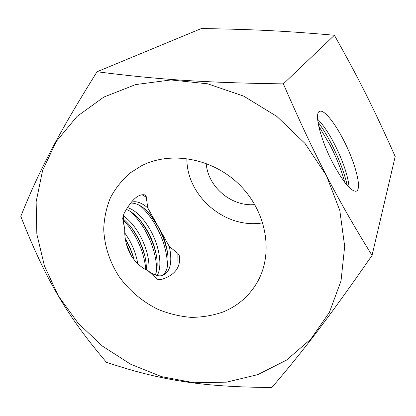 <?xml version="1.0" encoding="UTF-8"?>
<svg xmlns="http://www.w3.org/2000/svg" width="416" height="416" viewBox="0 0 416 416"><rect width="100%" height="100%" fill="white"/><g stroke="black" fill="none" stroke-linecap="round" stroke-linejoin="round"><path stroke-width="0.62" d="M146.094 195.842L147.774 207.932L169.374 246.579L177.845 253.375L178.989 254.805L179.629 256.729C180.367 268.044 174.169 275.652 161.034 279.552L158.652 279.562L156.749 278.84L148.19 270.858C142.88 268.45 138.174 264.716 134.077 259.662L130.484 254.712L127.951 248.877C125.585 242.554 124.519 236.085 124.753 229.476L122.684 218.39L123.9 213.788C131.508 199.654 138.601 193.378 145.168 194.964L146.094 195.842M254.79 204.584C231.348 206.814 207.849 186.904 206.201 163.415M97.053 71.75L201.36 28.538C254.249 29.422 283.832 30.846 334.396 35.251C359.923 80.709 373.376 107.661 395.2 156.504L372.044 255.414C337.475 199.571 314.423 155.36 283.369 83.871C204.594 82.768 156.822 79.451 97.053 71.75C57.684 134.67 38.901 171.194 20.8 216.346C45.578 279.708 67.74 316.862 106.418 362.268C160.009 380.25 202.093 387.124 271.887 387.462C303.545 350.537 328.905 317.512 372.044 255.414M103.813 97.084L135.658 84.568L170.934 79.95L207.704 83.808L243.776 96.174L276.905 116.454L305.016 143.452L326.383 175.479L339.804 210.496L344.677 246.345L341.021 280.925L329.394 312.369L310.788 339.144L286.473 360.131L257.899 374.587L226.585 382.148L194.007 382.762L161.59 376.646L130.666 364.229L102.445 346.117L78.031 323.076L58.412 296.005L44.444 265.949L36.842 234.088L36.14 201.734L42.635 170.326L56.363 141.383L76.996 116.47L103.813 97.084M125.284 238.727L126.526 240.838C129.927 246.87 132.439 253.141 134.066 259.657M137.769 263.734C136.396 255.502 133.52 247.468 129.132 239.632L124.753 232.83M126.324 209.352C134.077 212.706 141.164 219.955 147.571 231.098C156.151 246.158 159.661 265.143 155.282 274.981M157.154 275.532C162.724 266.349 159.401 245.918 150.238 229.861C143.27 217.802 135.678 210.356 127.452 207.522M123.609 219.336C128.591 223.522 133.052 229.076 136.989 235.997C143.411 247.712 146.546 259.038 146.385 269.968M148.886 271.393C149.755 259.938 146.666 247.733 139.625 234.775C134.94 226.554 129.631 220.34 123.703 216.128M262.766 222.841C225.524 229.388 186.54 196.357 186.878 158.548M223.127 311.964C212.862 315.52 202.15 317.32 190.996 317.366C179.8 316.399 168.87 313.763 158.21 309.457C142.418 301.709 129.355 290.722 119.012 276.494C109.564 261.706 104.468 245.908 103.719 229.107C104.151 218.145 106.387 207.678 110.432 197.709C115.487 188.224 122.117 179.93 130.333 172.827L141.856 165.594C171.392 150.634 213.221 158.444 239.782 185.078C266.453 211.609 273.546 252.465 257.972 280.966C249.948 295.386 238.337 305.718 223.127 311.964M317.621 119.226L318.588 120.182C323.788 125.679 329.155 133.775 334.688 144.482C343.216 161.554 348.026 175.869 349.128 187.424M343.684 140.317C355.789 163.618 362.653 191.001 355.69 191.251C350.298 190.767 342.623 181.251 332.665 162.713C320.024 138.554 313.778 111.894 319.925 111.244C324.412 109.782 334.885 122.938 343.684 140.317M160.898 231.249C169.666 249.382 170.643 270.249 162.146 275.595M148.19 270.858C153.566 274.997 158.283 276.557 162.344 275.548C170.269 272.262 172.614 262.605 169.374 246.579M147.774 207.932C141.58 202.602 136.089 200.704 131.3 202.233M123.984 213.626C123.297 218.161 123.552 223.449 124.753 229.476M130.614 203.076C138.689 202.862 146.936 208.946 155.355 221.322M334.396 35.251L283.369 83.871M145.813 269.662C144.799 258.274 141.164 246.938 134.904 235.654L129.574 227.36L123.625 220.236M167.456 266.448C167.409 253.448 163.571 239.933 155.943 225.898C151.091 217.292 145.626 210.423 139.552 205.296M344.708 182.302C341.572 170.472 336.716 158.085 330.132 145.148L318.651 125.887M146.536 197.267L142.116 194.802M156.749 278.84L157.622 279.302M178.053 266.765L177.845 253.375M156.65 270.358C156.551 257.561 152.792 244.374 145.361 230.802C140.707 222.576 135.434 215.951 129.548 210.928M131.752 256.74L126.261 243.594M145.168 257.343C143.208 249.636 140.218 242.206 136.204 235.05L131.846 228.114M167.617 253.1C165.729 243.61 162.282 234.338 157.269 225.285L149.708 213.871M347.24 185.401C344.318 172.723 339.144 159.063 331.718 144.409C327.194 135.626 322.598 128.144 317.933 121.961M156.406 255.45C154.466 246.766 151.221 238.347 146.676 230.194L140.618 220.834M125.845 239.855L130.385 249.075L133.827 258.705M131.732 227.963L136.193 235.04C140.234 242.237 143.234 249.714 145.2 257.478M149.62 213.772L157.264 225.28C162.292 234.359 165.745 243.656 167.627 253.183M140.52 220.714L146.671 230.188C151.237 238.373 154.487 246.828 156.426 255.549M179.613 256.537L179.639 256.875M145.506 195.135L145.231 194.984M318.588 120.182L317.642 119.475M319.925 111.244L319.233 111.576"/></g></svg>
